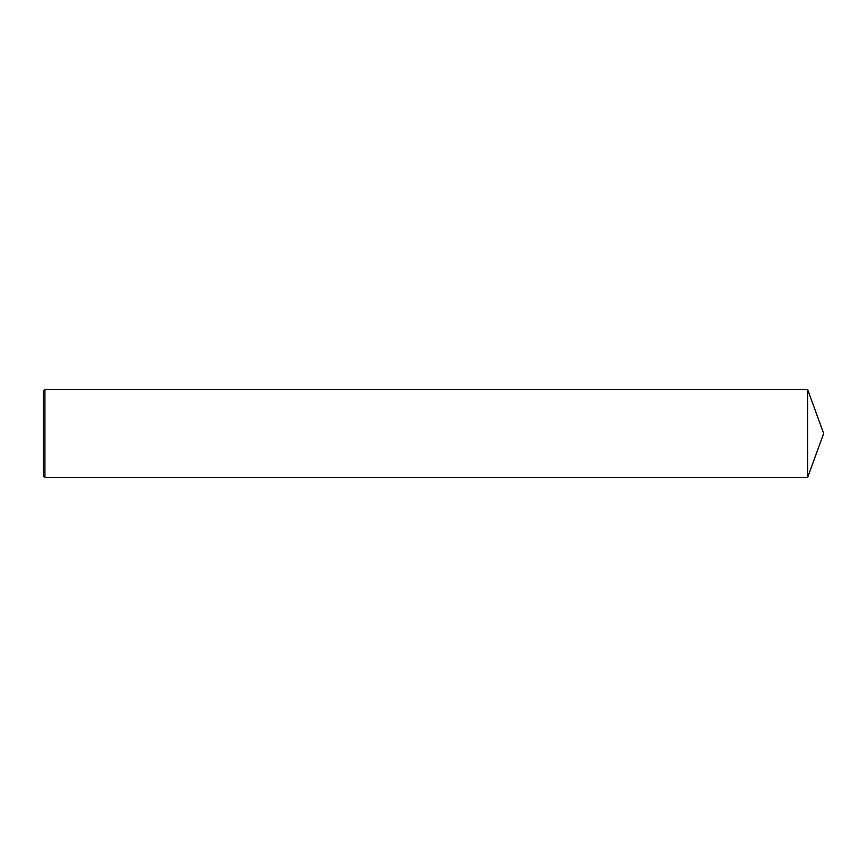 <?xml version="1.0" encoding="UTF-8"?>
<svg xmlns="http://www.w3.org/2000/svg" width="867" height="867" viewBox="0 0 867 867"><rect width="100%" height="100%" fill="white"/><g stroke="black" fill="none" stroke-linecap="round" stroke-linejoin="round"><path stroke-width="0.65" stroke-dasharray="4.33 3.25" d="M44.921 477.554L44.921 389.446M43.35 475.972L43.35 391.028M807.621 477.554L807.621 389.446"/><path stroke-width="1.3" d="M44.921 433.5L44.921 477.554L43.35 475.972L43.35 391.028L44.921 389.446L44.921 433.5M44.921 389.446L807.621 389.446L807.621 477.554L44.921 477.554M807.621 477.554L823.65 433.5L807.621 389.446"/></g></svg>

